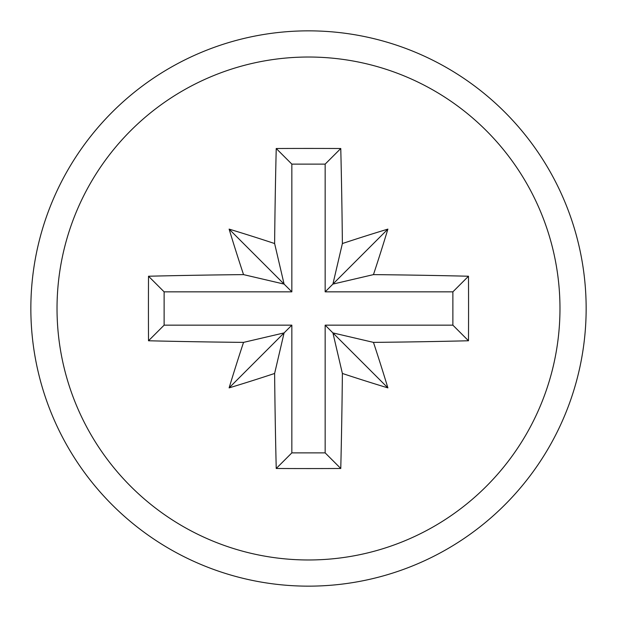 <?xml version="1.0" encoding="UTF-8"?>
<svg xmlns="http://www.w3.org/2000/svg" width="617" height="617" viewBox="0 0 617 617"><rect width="100%" height="100%" fill="white"/><g stroke="black" fill="none" stroke-linecap="round" stroke-linejoin="round"><path stroke-width="0.93" d="M308.5 30.85A277.65 277.65 0 0 1 586.15 308.5A277.65 277.65 0 0 1 308.5 586.15A277.65 277.65 0 0 0 586.15 308.5A277.65 277.65 0 0 0 308.5 30.85A277.65 277.65 0 0 0 30.85 308.5A277.65 277.65 0 0 0 308.5 586.15A277.65 277.65 0 0 1 30.85 308.5A277.65 277.65 0 0 1 308.5 30.85A277.65 277.65 0 0 0 30.85 308.5A277.65 277.65 0 0 0 308.5 586.15M229.115 229.115A1010.669 550.449 20 0 1 274.619 243.538A1161.155 201.636 -90 0 1 276.231 148.512A1172.701 203.641 0 0 1 308.5 148.435A1172.701 203.641 0 0 1 340.769 148.512A1161.155 201.636 90 0 1 342.381 243.538L332.91 284.09L387.885 229.115A1010.669 550.449 110 0 1 373.462 274.619L332.91 284.09L325.159 291.841L452.878 291.841L452.878 325.159L325.159 325.159L325.159 452.878L291.841 452.878L291.841 325.159L164.122 325.159L164.122 291.841L291.841 291.841L229.115 229.115A1010.669 550.449 -110 0 0 243.538 274.619L284.09 284.09L274.619 243.538M373.462 274.619A1161.155 201.636 0 0 1 468.488 276.231A1172.701 203.641 90 0 1 468.488 340.769A1161.155 201.636 180 0 1 373.462 342.381A1010.669 550.449 70 0 1 387.885 387.885A1010.669 550.449 -160 0 1 342.381 373.462A1161.155 201.636 90 0 1 340.769 468.488A1172.701 203.641 180 0 1 308.5 468.565A1172.701 203.641 180 0 1 276.231 468.488A1161.155 201.636 -90 0 1 274.619 373.462A1010.669 550.449 160 0 1 229.115 387.885A1010.669 550.449 -70 0 1 243.538 342.381A1161.155 201.636 180 0 1 148.512 340.769A1172.701 203.641 -90 0 1 148.512 276.231A1161.155 201.636 0 0 1 243.538 274.619M291.841 291.841L291.841 164.122L276.231 148.512M164.122 291.841L148.512 276.231M291.841 164.122L325.159 164.122L325.159 291.841M325.159 164.122L340.769 148.512M452.878 291.841L468.488 276.231M342.381 243.538A1010.669 550.449 -20 0 1 387.885 229.115M291.841 452.878L276.231 468.488M325.159 452.878L340.769 468.488M291.841 325.159L229.115 387.885M274.619 373.462L284.09 332.91L243.538 342.381M164.122 325.159L148.512 340.769M325.159 325.159L387.885 387.885M342.381 373.462L332.91 332.91L373.462 342.381M452.878 325.159L468.488 340.769M308.5 57.026A251.474 251.474 0 0 0 57.026 308.5A251.474 251.474 0 0 0 308.5 559.974A251.474 251.474 0 0 0 559.974 308.5A251.474 251.474 0 0 0 308.5 57.026"/></g></svg>
